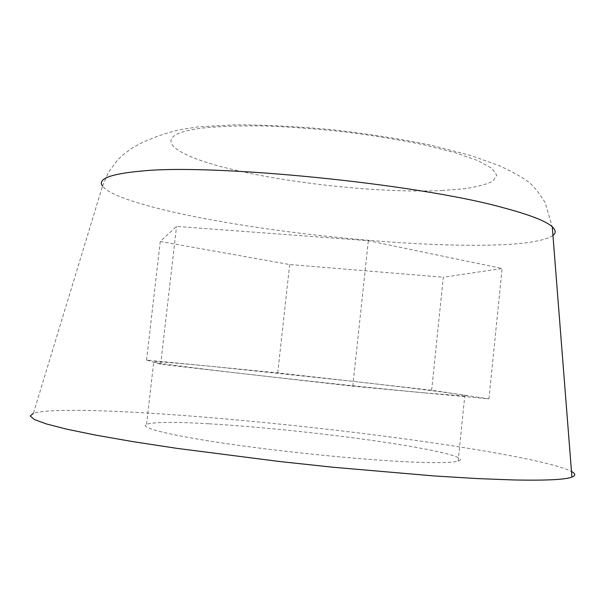 <?xml version="1.0" encoding="UTF-8"?>
<svg xmlns="http://www.w3.org/2000/svg" width="605" height="605" viewBox="0 0 605 605"><rect width="100%" height="100%" fill="white"/><g stroke="black" fill="none" stroke-linecap="round" stroke-linejoin="round"><path stroke-width="0.45" stroke-dasharray="3.02 2.27" d="M552.947 235.526C542.352 242.129 515.899 245.38 473.579 245.282C393.288 245.214 278.474 233.333 195.173 216.734C146.713 207.076 109.255 195.687 102.517 186.083L33.396 413.313C46.358 409.018 94.13 409.706 152.112 413.328C227.548 418.108 319.319 427.425 400.858 438.368C481.557 449.265 553.378 462.197 571.483 471.439M208.725 423.765C174.626 421.798 153.904 421.972 146.546 424.271C138.439 427.417 169.302 435.418 230.399 444.191C291.292 452.956 372.098 460.685 417.45 462.25C439.51 462.991 453.069 462.606 458.136 461.086C472.15 456.881 415.726 445.734 347.141 437.052C297.705 430.79 251.567 426.359 208.725 423.765M424.642 392.887C384.046 389.128 312.581 381.626 254.168 374.949C195.158 368.226 156.498 363.189 153.088 362.009L153.768 361.631C160.824 361.737 181.288 363.439 215.146 366.743L277.748 372.861L431.637 390.217L488.946 398.869L352.783 386.202L160.688 364.286L146.554 360.051L215.146 366.743L353.093 381.354C402.68 386.958 437.733 391.246 458.242 394.233C466.606 395.488 468.784 396.101 464.769 396.048L424.642 392.887M431.637 390.217L443.329 277.234L502.112 268.499L368.316 240.692L176.539 226.414L160.264 241.471L289.659 264.536L443.329 277.234M277.748 372.861L289.659 264.536M488.946 398.869L502.112 268.499M352.783 386.202L368.316 240.692M146.554 360.051L160.264 241.471M160.688 364.286L176.539 226.414M441.854 190.537L464.549 188.722C477.421 186.847 486.957 184.268 493.158 180.993L496.743 175.2L491.903 168.349L478.147 160.749L455.565 152.808L425.005 145.034C401.153 140.088 375.274 135.807 347.368 132.177C319.16 129.077 292.018 127.02 265.95 125.991C241.403 125.613 220.477 126.271 203.174 127.965C145.344 134.975 171.518 155.447 233.303 169.634C294.136 184.192 383.426 193.222 441.854 190.537M102.517 186.083L108.582 172.085L117.71 159.856L122.754 154.993L132.593 147.771C138.386 144.247 145.865 140.753 155.031 137.282C159.213 135.459 166.957 133.024 178.256 129.984L197.903 126.899L234.642 124.811C264.355 124.834 296.881 126.46 332.236 129.689C367.659 133.796 400.548 138.946 430.904 145.155L470.539 155.432L499.564 165.823C517.933 174.369 529.11 181.22 533.088 186.378L536.839 190.386L545.052 202.357L552.267 226.799M146.546 424.271L153.768 361.631M458.136 461.086L464.769 396.048"/><path stroke-width="0.91" d="M571.483 471.439C575.673 473.7 575.824 475.583 571.929 477.095C565.388 479.659 545.899 480.612 513.456 479.954L477.61 478.593L434.549 475.976L333.136 467.257L279.117 461.464L176.668 448.328L132.677 441.597L95.749 435.139L66.86 429.202L46.419 423.954L34.364 419.53L30.25 415.975L33.396 413.313M102.517 186.083C97.292 179.012 109.966 174.028 140.549 171.147C212.242 163.35 417.624 183.769 503.012 207.651C529.738 214.767 546.156 221.15 552.267 226.799C555.866 230.142 556.101 233.054 552.947 235.526M552.267 226.799L571.929 477.095"/></g></svg>

